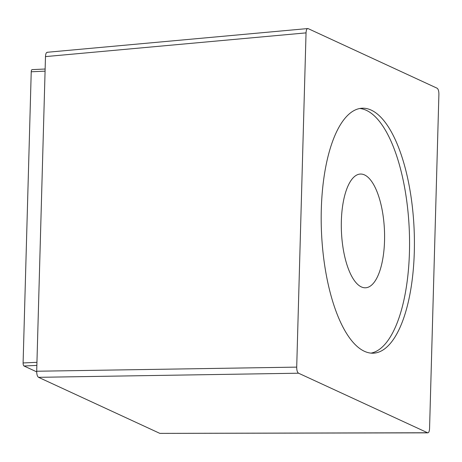 <?xml version="1.0" encoding="UTF-8"?>
<svg xmlns="http://www.w3.org/2000/svg" width="462" height="462" viewBox="0 0 462 462"><rect width="100%" height="100%" fill="white"/><g stroke="black" fill="none" stroke-linecap="round" stroke-linejoin="round"><path stroke-width="0.69" d="M341.354 220.946A56.93 21.512 -92.6 0 1 360.32 174.053A56.93 21.512 -92.6 0 1 384.534 240.898A56.93 21.512 -92.6 0 1 365.563 287.786A56.93 21.512 -92.6 0 1 341.354 220.946M371.009 353.124A122.615 46.327 87.4 0 0 409.505 237.433A122.615 46.327 87.4 0 0 366.314 110.32A122.615 46.327 87.4 0 0 359.736 108.495M364.431 351.299A122.615 46.327 87.4 0 0 373.452 353.182A122.615 46.327 87.4 0 0 414.408 240.419A122.615 46.327 87.4 0 0 371.171 110.095A122.615 46.327 87.4 0 0 362.156 108.218A122.615 46.327 87.4 0 0 321.194 220.975A122.615 46.327 87.4 0 0 364.431 351.299M36.689 371.852L24.024 365.996A2.628 0.993 -92.6 0 1 23.1 362.953L31.231 71.783A2.628 0.993 -92.6 0 1 32.109 69.623L45.137 69.023M427.673 432.842L159.852 433.379L427.425 432.761C428.667 433.067 429.377 431.652 429.562 428.517L438.9 94.271C438.888 91.037 438.271 89.004 437.052 88.184L308.177 28.632C306.941 28.332 306.231 29.747 306.04 32.877L296.708 367.123C296.719 370.362 297.337 372.389 298.556 373.209L427.783 432.854M308.177 28.632L307.756 28.54M159.852 433.379L38.542 377.327C37.33 376.478 36.717 374.451 36.694 371.24L45.484 56.607C45.68 53.494 46.391 52.079 47.621 52.362M31.231 71.783L45.074 71.148M23.1 362.953L36.943 362.318M24.024 365.996L36.856 365.407M298.556 373.209L38.542 377.327M296.708 367.123L36.694 371.24M306.04 32.877L45.484 56.607M307.553 28.575L47.199 52.281"/></g></svg>

